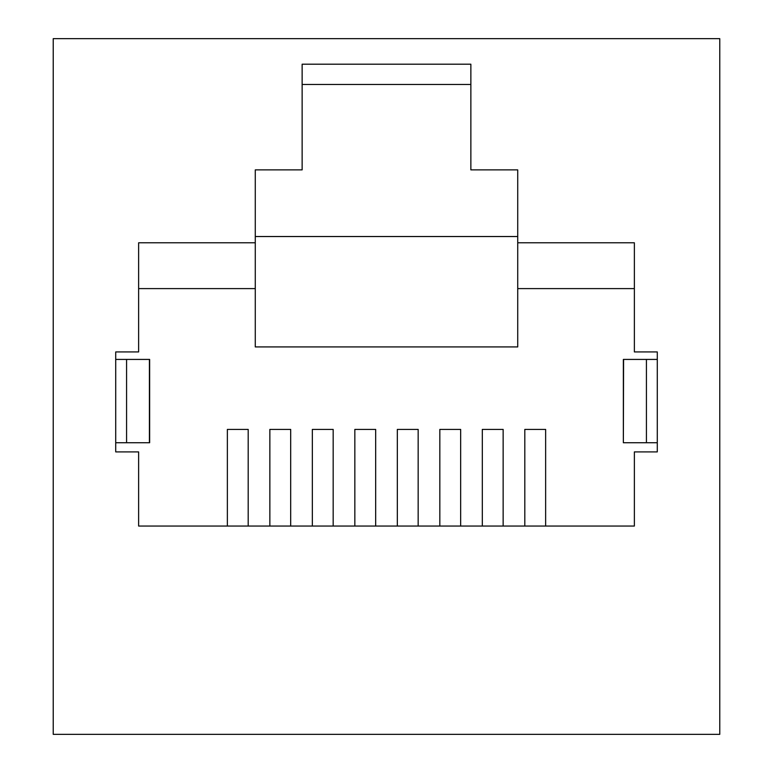 <?xml version="1.0" encoding="UTF-8"?>
<svg xmlns="http://www.w3.org/2000/svg" width="773" height="773" viewBox="0 0 773 773"><rect width="100%" height="100%" fill="white"/><g stroke="black" fill="none" stroke-linecap="round" stroke-linejoin="round"><path stroke-width="1.16" d="M53.231 38.65L719.769 38.65L719.769 734.35L53.231 734.35L53.231 38.65M470.863 84.479L302.137 84.479M255.274 236.528L517.726 236.528M138.628 288.6L255.274 288.6L255.274 169.876L302.137 169.876L302.137 64.198L470.863 64.198L470.863 169.876L517.726 169.876L517.726 346.922L255.274 346.922L255.274 288.6M657.282 451.905L634.372 451.905L657.282 451.905L657.282 351.928L634.372 351.928L657.282 351.928M138.628 351.928L115.718 351.928L138.628 351.928L138.628 242.78L255.274 242.78M634.372 451.905L634.372 526.055L138.628 526.055L138.628 451.905L115.718 451.905L115.718 351.928M517.726 288.6L634.372 288.6M545.632 526.055L545.632 429.411L524.809 429.411L524.809 526.055M248.191 526.055L248.191 429.411L227.368 429.411L227.368 526.055M290.687 526.055L290.687 429.411L269.854 429.411L269.854 526.055M333.173 526.055L333.173 429.411L312.35 429.411L312.35 526.055M375.668 526.055L375.668 429.411L354.836 429.411L354.836 526.055M418.164 526.055L418.164 429.411L397.332 429.411L397.332 526.055M460.65 526.055L460.65 429.411L439.827 429.411L439.827 526.055M503.146 526.055L503.146 429.411L482.313 429.411L482.313 526.055M126.579 359.426L149.643 359.426L149.643 442.736L126.579 442.736L126.579 359.426L115.718 359.426M115.718 442.736L126.579 442.736M623.579 359.426L623.357 442.736L623.357 359.426L646.421 359.426L646.421 442.736L657.282 442.736M623.579 442.736L646.421 442.736M657.282 359.426L646.421 359.426M138.628 451.905L115.718 451.905M517.726 242.78L634.372 242.78L634.372 351.928M149.421 359.426L149.421 442.736"/></g></svg>
